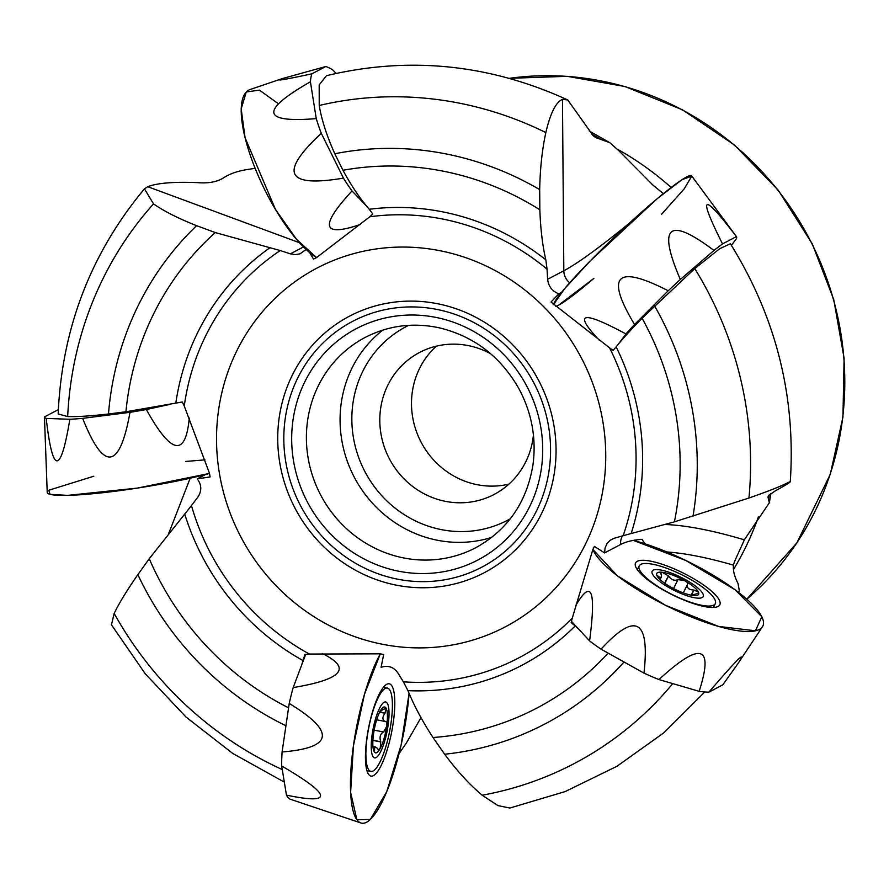 <?xml version="1.0" encoding="UTF-8"?>
<svg xmlns="http://www.w3.org/2000/svg" width="889" height="889" viewBox="0 0 889 889"><rect width="100%" height="100%" fill="white"/><g stroke="black" fill="none" stroke-linecap="round" stroke-linejoin="round"><path stroke-width="1.33" d="M730.336 243.797L719.668 248.731L694.742 268.611L642.08 318.24C630.779 329.819 622.133 339.365 616.133 346.877L613.121 350.344L609.565 347.855A236.33 224.384 62.3 0 1 623.145 535.7L674.407 521.854L748.949 498.029C769.118 490.939 782.22 485.75 788.265 482.449C792.921 480.705 788.576 483.538 775.208 490.928L768.585 495.54L767.974 496.918L769.318 502.796L744.304 539.834C742.437 544.679 733.358 562.97 733.469 565.148C732.88 570.327 734.392 576.428 738.014 583.451L739.337 590.696L738.181 592.096M577.928 628.323L571.171 622.544L572.272 618.111A236.33 224.384 62.3 0 1 403.384 681.83L407.984 690.664C413.996 705.522 422.331 721.135 432.999 737.503L444.656 754.239C457.024 770.919 469.525 784.587 482.16 795.222L497.996 805.612L509.886 808.034L565.171 791.577L616.944 766.274L663.872 732.78L704.766 691.975M301.615 665.172L304.905 654.46L309.416 654.06A236.33 224.384 62.3 0 1 191.457 505.597L149.252 558.714L137.862 574.627C126.849 590.485 118.959 603.42 114.181 613.432L111.481 624.7M58.23 413.985L67.675 416.574C77.143 416.874 90.745 416.008 108.48 413.985L125.927 411.763L182.289 401.984L184.267 406.029A236.33 224.384 62.3 0 1 280.246 250.554L215.282 232.574L196.602 225.673C178.178 218.383 163.832 211.126 153.53 203.892L144.451 188.879L147.741 186.712C157.253 183.012 173.911 181.656 197.725 182.645C208.471 183.501 217.005 181.945 223.339 177.978C229.662 173.8 237.83 170.955 247.831 169.443L255.132 168.332M567.738 99.946C489.306 64.075 408.851 55.985 326.396 75.698L319.184 84.944L319.229 105.48C321.674 120.059 326.874 136.15 334.809 153.753L342.965 170.266C351.322 185.757 360.078 198.747 369.246 209.271L372.78 214.027L369.768 216.783A236.33 224.384 62.3 0 1 547.046 269.156L545.824 259.821C542.523 245.586 540.534 228.906 539.845 209.782L539.69 189.613C540.079 168.854 542.123 149.841 545.835 132.572C550.335 113.27 555.881 102.191 562.47 99.335L567.738 99.957L593.241 135.75L595.73 137.551L609.798 142.696L618.533 150.43L653.048 185.201L663.35 193.624M190.19 478.193L168.788 533.278M420.986 717.634L406.429 742.948L399.05 753.605M282.257 769.541A355.667 337.687 62.3 0 1 114.181 613.432M67.675 416.574A355.667 337.687 62.3 0 1 153.53 203.892M285.947 725.746A306.994 291.47 62.3 0 1 137.862 574.627M108.48 413.985A306.994 291.47 62.3 0 1 196.602 225.673M288.581 707.822A289.181 274.557 62.3 0 1 149.252 558.714M125.927 411.763A289.181 274.557 62.3 0 1 215.282 232.574M321.374 265.867A202.592 192.346 62.3 0 1 583.806 362.712A202.592 192.346 62.3 0 1 500.896 629.09A202.592 192.346 62.3 0 1 238.463 532.233A202.592 192.346 62.3 0 1 321.374 265.867M336.131 73.409L332.853 69.987A85.777 26.926 63.9 0 0 325.763 66.531L282.002 78.688L250.12 89.511A95.034 29.826 63.9 0 0 254.576 166.932A95.034 29.826 63.9 0 0 316.551 257.588L369.768 216.783M562.47 99.335L563.826 270.767L547.635 279.279L547.046 269.156M547.635 279.279C548.457 286.414 552.191 291.27 558.837 293.826L551.036 302.016L609.565 347.855M604.576 552.914L620.578 544.513A250.276 64.764 26.4 0 1 642.058 539.334L644.958 543.812A95.034 24.592 -153.6 0 0 633.379 540.39A95.034 24.592 -153.6 0 1 720.557 579.806A95.034 24.592 -153.6 0 1 763.518 623.411A95.034 24.592 -153.6 0 1 762.429 626.801A95.034 24.592 -153.6 0 1 677.451 610.999A95.034 24.592 -153.6 0 1 592.874 549.48L594.408 546.402L604.576 552.914L605.065 548.057L606.954 543.701L610.087 540.301L614.077 538.301L623.145 535.7M633.379 540.39L685.841 560.492L735.103 589.774L761.806 616.733L755.472 630.801L718.59 626.434L665.639 605.353L617.422 575.839L592.874 549.48L572.272 618.111M309.416 654.06L380.303 653.826L364.457 694.331L353.422 745.804L350.622 792.388L356.889 819.758L370.324 819.458L386.771 791.61L401.172 744.771L409.084 693.364A95.034 23.67 -78.8 0 1 374.858 814.191A95.034 23.67 -78.8 0 1 360.901 822.97A95.034 23.67 -78.8 0 1 352.288 754.661A95.034 23.67 -78.8 0 1 380.303 653.826L383.681 654.504L381.081 667.283C388.06 665.083 393.66 666.961 397.883 672.94L403.384 681.83M58.33 409.629L44.45 416.919L47.217 492.384A95.034 9.957 -9.1 0 0 106.724 492.273A95.034 9.957 -9.1 0 0 209.526 473.426L210.082 476.926L197.225 478.882C201.736 484.838 201.936 490.928 197.836 497.14L191.457 505.597M93.834 476.215L48.828 490.228L49.984 494.34L67.653 495.384L137.273 488.105L209.526 473.426L184.267 406.029M303.527 246.931L290.381 253.843L280.246 250.554M290.381 253.843L295.259 254.621L300.049 253.821L306.138 249.465M309.761 252.665L313.506 259.077L316.551 257.588L296.548 239.341L275.512 209.515L245.086 137.806L241.186 108.891L246.275 91.978L259.41 90.122L278.246 103.669M319.229 105.48A355.667 337.687 62.3 0 1 545.835 132.572M334.809 153.753A306.994 291.47 62.3 0 1 539.69 189.613M342.965 170.266A289.181 274.557 62.3 0 1 539.845 209.782M672.762 683.597A355.667 337.687 62.3 0 1 482.16 795.222M624.011 661.983A306.994 291.47 62.3 0 1 444.656 754.239M608.143 653.126A289.181 274.557 62.3 0 1 432.999 737.503M694.742 268.611A355.667 337.687 62.3 0 1 748.949 498.029M730.402 243.764C775.964 317.029 795.933 396.327 790.288 481.638L788.265 482.449M654.493 305.805A306.994 291.47 62.3 0 1 692.998 516.276M642.08 318.24A289.181 274.557 62.3 0 1 674.407 521.854M533.433 434.977A80.188 76.132 62.3 0 1 494.128 494.44A80.188 76.132 62.3 0 1 492.35 495.351A80.188 76.132 62.3 0 1 388.949 457.946A80.188 76.132 62.3 0 1 419.519 352.488A80.188 76.132 62.3 0 1 490.784 353.822M508.93 484.116A80.188 76.132 62.3 0 1 421.13 442.222A80.188 76.132 62.3 0 1 436.41 346.143M555.781 306.438A95.034 8.479 136.6 0 0 593.83 278.435L558.503 305.227L555.781 306.438M552.902 303.982A95.034 8.479 136.6 0 0 553.825 303.682M561.604 292.37L558.837 293.826M197.225 478.882L205.603 474.47M374.513 752.005L374.68 747.049L376.458 747.449L378.481 749.738L380.236 748.36L380.714 741.748C379.292 737.192 380.225 733.936 383.515 732.003L386.626 726.524A23.381 5.823 -78.8 0 1 380.481 747.905A23.381 5.823 -78.8 0 1 373.991 751.316A23.381 5.823 -78.8 0 1 373.502 749.972A23.381 5.823 -78.8 0 1 373.624 733.358A23.381 5.823 -78.8 0 1 379.759 711.978A23.381 5.823 -78.8 0 1 381.648 708.9A23.381 5.823 -78.8 0 1 386.259 708.566A23.381 5.823 -78.8 0 1 386.626 726.524C387.304 723.579 386.848 721.89 385.248 721.446L376.68 719.823M373.091 770.996A42.472 10.579 101.2 0 0 390.293 727.669A42.472 10.579 101.2 0 0 387.404 688.086A42.472 10.579 101.2 0 0 368.768 727.691A42.472 10.579 101.2 0 0 370.88 771.408A42.472 10.579 101.2 0 0 373.091 770.996M374.158 730.102L383.892 732.058M373.991 751.316L373.48 749.871M380.092 710.911C378.803 712.556 379.792 712.033 383.048 709.355L386.259 708.566L384.893 713.256L379.636 712.222M385.448 707.822L386.259 708.566M385.848 721.346L385.248 721.446M385.059 721.446C382.281 719.934 382.226 717.212 384.893 713.256M385.081 713.067L379.747 712.011M374.425 750.205L373.524 750.027M380.848 741.959L372.902 740.381M692.842 595.586C690.731 595.552 691.72 595.03 695.809 594.03L698.176 593.396L698.343 591.874L693.753 590.052C688.986 589.751 686.841 588.018 687.297 584.84L687.419 584.695C688.019 583.128 686.941 581.717 684.186 580.461A23.381 6.056 -153.6 0 1 698.343 591.874A23.381 6.056 -153.6 0 1 694.998 595.597A23.381 6.056 -153.6 0 1 691.842 595.297A23.381 6.056 -153.6 0 1 671.184 587.296A23.381 6.056 -153.6 0 1 657.882 577.194A23.381 6.056 -153.6 0 1 657.038 575.883A23.381 6.056 -153.6 0 1 663.538 572.46A23.381 6.056 -153.6 0 1 684.186 580.461L677.963 579.628C674.451 581.106 671.306 579.895 668.539 575.983L664.872 583.373M713.745 605.131A42.472 10.99 26.4 0 0 715.289 603.642A42.472 10.99 26.4 0 0 682.13 574.927A42.472 10.99 26.4 0 0 639.202 565.904A42.472 10.99 26.4 0 0 668.872 592.83A42.472 10.99 26.4 0 0 713.745 605.131M683.274 592.885L687.297 584.84M657.96 577.283L656.793 574.983M657.038 575.883L660.771 577.75L661.494 575.95L660.838 573.127L662.316 572.372L668.539 575.983M678.151 579.284L673.573 588.574M668.45 575.75L664.728 583.273M658.138 576.116L657.716 576.961M694.02 590.018L691.442 595.219M325.763 66.531L311.872 73.82A85.777 26.926 63.9 0 0 310.417 81.777L316.251 118.615A85.777 26.926 63.9 0 0 321.296 133.317L343.432 178.111A85.777 26.926 63.9 0 0 352.011 190.968L366.49 206.026M352.011 190.968C319.251 226.406 322.074 237.552 360.501 224.395M321.296 133.317C278.735 172.877 286.114 187.812 343.432 178.111M310.417 81.777C259.721 110.803 261.666 123.082 316.251 118.615M282.002 78.688C274.134 81.41 284.091 79.799 311.872 73.82M44.45 416.919A85.777 8.99 -9.1 0 0 46.206 418.397L69.864 419.286A85.777 8.99 -9.1 0 0 82.666 418.363L130.005 412.318A85.777 8.99 -9.1 0 0 146.341 409.529L170.932 404.173M146.341 409.529C171.266 454.546 185.59 457.379 189.279 418.019M82.666 418.363C103.869 471.848 119.648 469.837 130.005 412.318M46.206 418.397C52.662 474.693 60.552 474.993 69.864 419.286M360.901 822.97L289.825 799.067A85.777 21.369 -78.8 0 1 286.458 795.122L281.68 765.974A85.777 21.369 -78.8 0 1 282.091 751.972L289.214 703.443A85.777 21.369 -78.8 0 1 293.181 687.586L305.683 654.36M386.826 684.252A47.039 11.724 -78.8 0 1 389.071 683.763A47.039 11.724 -78.8 0 1 391.616 732.225A47.039 11.724 -78.8 0 1 370.769 776.041A47.039 11.724 -78.8 0 1 367.846 731.836A47.039 11.724 -78.8 0 1 386.826 684.252M293.181 687.586C342.443 679.396 352.155 668.061 322.307 653.582M282.091 751.972C333.286 747.827 335.653 731.647 289.214 703.443M286.458 795.122C333.453 804.934 331.853 795.211 281.68 765.974M731.391 245.342L736.392 238.674A85.777 7.645 136.6 0 0 736.525 236.741A85.777 7.645 136.6 0 0 736.403 236.618L722.524 243.919A85.777 7.645 136.6 0 0 713.956 250.465L680.329 279.468A85.777 7.645 136.6 0 0 668.206 290.77L634.546 324.496A85.777 7.645 136.6 0 0 625.956 333.942L618.022 344.554M736.525 236.741L691.609 175.822A95.034 8.479 136.6 0 0 691.475 175.689A95.034 8.479 136.6 0 0 621.867 230.084A95.034 8.479 136.6 0 0 553.469 304.594L564.659 288.669L590.285 260.866L657.282 198.614L681.93 179.711L691.742 176.133L684.286 188.768L661.394 214.471M625.956 333.942C581.873 310.25 573.005 312.361 599.364 340.298M668.206 290.77C616.233 264.089 605.009 275.323 634.546 324.496M713.956 250.465C668.495 216.149 657.282 225.817 680.329 279.468M736.403 236.618C702.099 191.557 697.476 193.991 722.524 243.919M708.889 692.142C737.859 658.427 747.527 648.937 737.903 663.683L722.779 684.841L708.889 692.142A85.777 22.192 -153.6 0 1 699.154 691.331L658.96 679.563A85.777 22.192 -153.6 0 1 643.98 673.117L601.042 649.17A85.777 22.192 -153.6 0 1 589.596 640.869L571.449 621.344M637.257 561.326A47.039 12.168 -153.6 0 1 687.364 575.161A47.039 12.168 -153.6 0 1 719.723 604.976A47.039 12.168 -153.6 0 1 672.284 594.785A47.039 12.168 -153.6 0 1 635.446 563.193A47.039 12.168 -153.6 0 1 637.257 561.326M589.596 640.869C596.219 590.207 591.596 578.439 575.739 605.553M643.98 673.117C649.948 619.422 635.635 611.443 601.042 649.17M699.154 691.331C714.056 645.147 700.654 641.213 658.96 679.563M204.959 459.869L185.523 461.458M617.499 149.241A296.982 281.969 62.3 0 1 671.139 187.479M758.373 516.976A296.982 281.969 62.3 0 1 733.447 569.56M303.127 660.649A244.342 231.985 62.3 0 1 184.712 514.031M175.8 403.184A244.342 231.985 62.3 0 1 269.912 247.753M591.518 134.05A337.631 320.562 62.3 0 1 600.808 139.329M369.246 209.271A244.342 231.985 62.3 0 1 545.824 259.821M575.283 625.845A244.342 231.985 62.3 0 1 407.984 690.664M616.133 346.877A244.342 231.985 62.3 0 1 631.157 533.556M769.218 494.784A337.631 320.562 62.3 0 1 768.529 499.007M509.275 78.343A296.982 281.969 62.3 0 1 816.824 254.054A296.982 281.969 62.3 0 1 746.782 599.175M481.093 574.316A144.885 137.551 62.3 0 1 277.868 431.987A144.885 137.551 62.3 0 1 491.75 327.008A144.885 137.551 62.3 0 1 481.093 574.316M478.715 568.76A138.851 131.828 62.3 0 1 283.947 432.354A138.851 131.828 62.3 0 1 488.928 331.741A138.851 131.828 62.3 0 1 478.715 568.76M475.093 561.426A130.672 124.06 62.3 0 1 291.803 433.065A130.672 124.06 62.3 0 1 484.705 338.376A130.672 124.06 62.3 0 1 475.093 561.426M473.137 549.046A118.793 112.781 62.3 0 1 319.951 493.639A118.793 112.781 62.3 0 1 365.235 337.398C388.282 325.552 412.818 322.329 438.833 327.719C473.648 336.02 500.296 356.267 518.776 388.449C531.744 412.629 536.478 438.033 533 464.647C526.833 502.241 507.752 529.933 475.771 547.702A118.793 112.781 62.3 0 1 473.137 549.046M491.761 537.367A118.793 112.781 62.3 0 1 354.344 477.315A118.793 112.781 62.3 0 1 382.826 330.086M510.33 518.754A109.291 103.757 62.3 0 1 505.241 521.432A109.291 103.757 62.3 0 1 363.601 469.036A109.291 103.757 62.3 0 1 408.684 325.352M628.923 223.55A248.087 22.125 136.6 0 1 563.826 270.767A14.846 14.102 -117.7 0 0 569.727 282.802M622.522 535.878A14.846 14.102 -117.7 0 0 620.578 544.513M666.928 551.969A237.585 61.485 -153.6 0 1 733.469 565.148M665.239 524.499A248.087 64.197 -153.6 0 1 744.304 539.834M299.515 242.73L147.741 186.712M376.058 757.628A28.515 7.101 101.2 0 0 389.015 712.489A28.515 7.101 101.2 0 0 375.291 719.701A28.515 7.101 101.2 0 0 376.058 757.628M384.47 721.335L376.692 719.79M383.515 732.003L374.158 730.147M380.714 741.748L372.913 740.204M374.358 749.96L373.458 749.783M702.188 597.541A28.515 7.379 26.4 0 0 672.295 573.438A28.515 7.379 26.4 0 0 658.571 580.65A28.515 7.379 26.4 0 0 702.188 597.541M677.963 579.628L673.529 588.551M687.053 585.34L683.308 592.896M693.753 590.052L691.209 595.186M658.293 576.316L657.86 577.161M652.004 184.312L653.059 185.201M111.403 624.745L145.24 673.773L186.012 717.034L232.751 753.45L284.324 782.12M58.141 413.985C61.919 328.474 90.689 253.432 144.429 188.857M589.207 130.983L609.021 142.24M739.27 590.818L738.492 592.341M769.385 502.396L770.963 493.328M509.197 78.321L567.204 76.332L624.889 86.5L682.441 109.791L734.358 144.918L778.297 190.279L812.268 243.819L833.738 299.56L844.106 358.145L842.939 417.185L830.282 474.315L796.9 542.846L746.793 599.175M366.913 770.619L370.88 771.408M383.448 687.308L387.404 688.086M375.447 746.971L372.936 746.471M713.411 607.443L715.289 603.642M637.313 569.705L639.202 565.904M661.249 577.217L660.083 579.572M737.903 663.683L762.429 626.801"/></g></svg>
